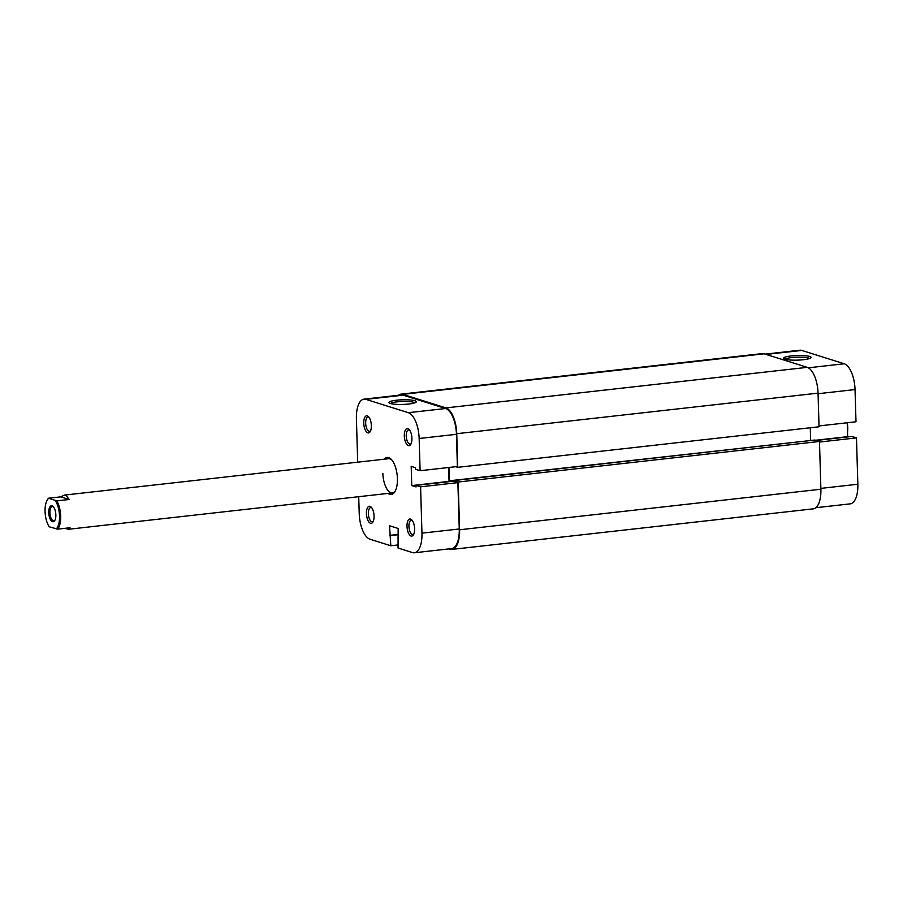 <?xml version="1.0" encoding="UTF-8"?>
<svg xmlns="http://www.w3.org/2000/svg" width="903" height="903" viewBox="0 0 903 903"><rect width="100%" height="100%" fill="white"/><g stroke="black" fill="none" stroke-linecap="round" stroke-linejoin="round"><path stroke-width="1.35" d="M791.288 355.906A13.714 2.314 178.3 0 1 805.544 355.714A13.714 2.314 178.3 0 1 810.871 357.814A13.714 2.314 178.3 0 1 803.41 359.721A13.714 2.314 178.3 0 1 783.849 358.615A13.714 2.314 178.3 0 1 791.288 355.906M809.506 358.536A12.281 2.077 -1.7 0 0 791.965 357.52A12.281 2.077 -1.7 0 0 785.26 359.259M820.872 488.388L857.85 484.234L856.473 437.887L819.495 442.041M765.157 354.123L799.866 350.229A22.947 9.899 83.6 0 1 801.762 350.42L844.226 363.774A22.947 9.899 83.6 0 1 855.039 389.565L818.062 393.719M819.021 425.934L855.999 421.78L855.039 389.565M848.301 436.86L847.646 436.657L847.24 422.773M856.473 437.887L851.913 436.454L816.267 440.461M857.85 484.234A22.947 9.899 83.6 0 1 850.265 503.851L815.86 507.712M815.612 440.258L847.646 436.657M55.851 514.891A8.037 3.465 83.6 0 1 54.733 520.591A8.037 3.465 83.6 0 1 50.997 520.444A8.037 3.465 83.6 0 1 48.751 512.656A8.037 3.465 83.6 0 1 53.164 506.572A8.037 3.465 83.6 0 1 55.851 514.891M53.503 506.967A7.168 3.093 -96.4 0 0 52.272 506.56A7.168 3.093 -96.4 0 0 49.902 512.69A7.168 3.093 -96.4 0 0 53.875 520.805A7.168 3.093 -96.4 0 0 54.981 520.139M48.446 498.23L60.794 496.853L64.418 495.092L65.942 495.228L69.204 499.494L56.855 500.883A17.213 7.427 83.6 0 1 57.69 529.135L49.247 526.81A16.344 7.055 -96.4 0 1 47.351 499.878L47.859 499.054A17.213 7.427 83.6 0 1 48.446 498.23L56.855 500.883M65.23 528.289L68.256 529.293L70.039 527.747L57.69 529.135M847.274 422.762A16.344 7.055 83.6 0 1 847.522 432.424M56.189 528.989A16.344 7.055 -96.4 0 0 59.53 516.042A16.344 7.055 -96.4 0 0 55.354 500.736M48.412 498.546A16.344 7.055 -96.4 0 0 47.351 499.878M60.794 496.853L69.204 499.494M398.392 395.288A22.947 9.899 83.6 0 1 400.932 394.159A22.947 9.899 83.6 0 1 402.817 394.351L445.924 407.908A22.947 9.899 83.6 0 1 456.737 433.7L457.731 467.325L455.755 466.704M400.932 394.159L762.245 353.604A22.947 9.899 83.6 0 1 764.13 353.807L807.237 367.352A22.947 9.899 83.6 0 1 818.05 393.144L819.044 426.78L457.731 467.325M811.312 440.438L449.344 480.791L448.949 467.472M810.657 440.235L810.284 427.762M451.342 481.412L449.344 480.791M453.611 480.588L458.171 482.021L819.484 441.465L814.924 440.032L453.611 480.588L453.633 481.299M458.171 482.021L459.593 529.779A22.947 9.899 83.6 0 1 452.008 549.396A22.947 9.899 83.6 0 1 450.123 549.193L449.096 548.877M819.484 441.465L820.895 489.223A22.947 9.899 83.6 0 1 813.321 508.84L452.008 549.396M371.359 425.573A8.601 3.714 83.6 0 1 370.162 431.679A8.601 3.714 83.6 0 1 366.155 431.521A8.601 3.714 83.6 0 1 363.751 423.18A8.601 3.714 83.6 0 1 368.48 416.667A8.601 3.714 83.6 0 1 371.359 425.573M369.056 417.355A7.168 3.093 -96.4 0 0 368.04 417.096A7.168 3.093 -96.4 0 0 365.67 423.236A7.168 3.093 -96.4 0 0 369.643 431.352A7.168 3.093 -96.4 0 0 370.569 430.878M411.926 438.316A8.601 3.714 83.6 0 1 410.73 444.434A8.601 3.714 83.6 0 1 406.722 444.276A8.601 3.714 83.6 0 1 404.318 435.935A8.601 3.714 83.6 0 1 409.048 429.422A8.601 3.714 83.6 0 1 411.926 438.316M409.623 430.11A7.168 3.093 -96.4 0 0 408.607 429.851A7.168 3.093 -96.4 0 0 406.237 435.98A7.168 3.093 -96.4 0 0 410.21 444.107A7.168 3.093 -96.4 0 0 411.136 443.633M374.045 515.997A8.601 3.714 83.6 0 1 372.849 522.115A8.601 3.714 83.6 0 1 368.842 521.945A8.601 3.714 83.6 0 1 366.437 513.604A8.601 3.714 83.6 0 1 371.156 507.091A8.601 3.714 83.6 0 1 374.045 515.997M371.743 507.779A7.168 3.093 -96.4 0 0 370.727 507.531A7.168 3.093 -96.4 0 0 368.356 513.66A7.168 3.093 -96.4 0 0 372.329 521.776A7.168 3.093 -96.4 0 0 373.255 521.302M414.612 528.752A8.601 3.714 83.6 0 1 413.416 534.858A8.601 3.714 83.6 0 1 409.409 534.7A8.601 3.714 83.6 0 1 407.005 526.359A8.601 3.714 83.6 0 1 411.723 519.846A8.601 3.714 83.6 0 1 414.612 528.752M412.31 520.534A7.168 3.093 -96.4 0 0 411.294 520.275A7.168 3.093 -96.4 0 0 408.924 526.415A7.168 3.093 -96.4 0 0 412.897 534.531A7.168 3.093 -96.4 0 0 413.822 534.057M408.675 404.025A13.714 2.314 178.3 0 1 389.114 402.919A13.714 2.314 178.3 0 1 396.541 400.21A13.714 2.314 178.3 0 1 410.797 400.018A13.714 2.314 178.3 0 1 416.125 402.117A13.714 2.314 178.3 0 1 408.675 404.025M414.759 402.84A12.281 2.077 -1.7 0 0 397.218 401.824A12.281 2.077 -1.7 0 0 390.514 403.562M384.193 459.198A18.647 8.037 83.6 0 1 391.18 459.255A18.647 8.037 83.6 0 1 397.422 478.556A18.647 8.037 83.6 0 1 394.825 491.808A18.647 8.037 83.6 0 1 388.03 493.41M382.861 473.42A17.213 7.427 -96.4 0 0 392.387 492.914A17.213 7.427 -96.4 0 0 395.243 491.074M421.961 533.154L420.584 486.819L457.877 482.631L459.255 528.977A22.947 9.899 83.6 0 1 451.669 548.584L414.375 552.771A22.947 9.899 -96.4 0 0 421.961 533.154L459.255 528.977M357.69 462.178L356.403 418.766A22.947 9.899 -96.4 0 1 363.988 399.149L401.271 394.961A22.947 9.899 83.6 0 1 403.156 395.164L445.63 408.517A22.947 9.899 83.6 0 1 456.444 434.309L457.392 466.524L420.109 470.711L415.549 469.278L415.504 467.72L411.192 466.366L411.757 485.577L416.069 486.931L416.023 485.374L420.584 486.819M397.952 544.961L390.818 545.762L370.027 539.226A22.947 9.899 -96.4 0 1 359.213 513.435L358.717 496.695M448.633 467.506L449.051 481.389L449.705 481.604M416.023 485.374L453.306 481.197L457.877 482.631M414.375 552.771A22.947 9.899 -96.4 0 1 412.49 552.58L398.042 548.031L398.144 528.469L389.532 525.76L390.818 545.762M420.109 470.711L419.15 438.497A22.947 9.899 -96.4 0 0 408.337 412.694L365.873 399.352A22.947 9.899 -96.4 0 0 363.988 399.149M391.744 459.887A17.213 7.427 -96.4 0 0 388.55 458.713L64.418 495.092M398.325 534.418L389.814 535.366M398.336 534.711L390.514 535.592M398.426 537.782L397.738 537.861M449.051 481.389L411.757 485.577M801.762 350.42L766.116 354.427M808.298 367.814L844.226 363.774M807.237 367.352L445.924 407.908M764.13 353.807L402.817 394.351M818.05 393.144L456.737 433.7M820.895 489.223L459.593 529.779M456.444 434.309L419.15 438.497M408.337 412.694L445.63 408.517M403.156 395.164L365.873 399.352M68.256 529.293L392.387 492.914"/></g></svg>
